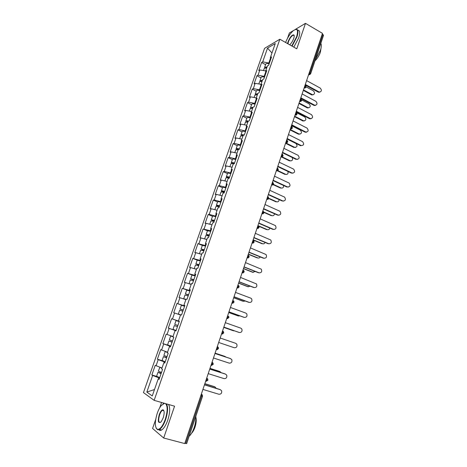 <?xml version="1.0" encoding="UTF-8"?>
<svg xmlns="http://www.w3.org/2000/svg" width="467" height="467" viewBox="0 0 467 467"><rect width="100%" height="100%" fill="white"/><g stroke="black" fill="none" stroke-linecap="round" stroke-linejoin="round"><path stroke-width="0.7" d="M161.564 402.472L159.749 407.732M155.686 419.483L152.581 428.455L163.683 438.017L184.739 443.562L322.469 33.361L305.488 23.35L295.226 29.485M264.567 48.34L143.457 392.607L154.145 400.347L279.861 39.222L264.567 48.34M293.422 30.565L289.365 32.994L287.567 38.189M154.489 389.542L146.825 392.076L152.26 395.94L158.22 378.865L159.072 379.391L162.545 369.444L161.675 368.959L163.888 362.626L164.857 362.818M146.825 392.076L152.656 375.45L151.851 374.954L156.819 376.46M162.002 368.019L155.225 365.346L151.851 374.954M156.042 365.801L158.208 359.631L157.385 359.199L163.252 361.038M167.519 352.217L160.73 349.672L157.385 359.199M161.564 350.069L163.713 343.951L162.866 343.578L170.677 346.117M172.988 336.549L166.188 334.133L162.866 343.578M167.04 334.471L169.165 328.406L168.307 328.091L176.053 330.7M179.322 321.325L171.599 318.728L168.307 328.091M172.463 319.008L174.57 312.995L173.701 312.738L176.958 303.457L184.611 306.171M184.693 305.932L176.958 303.457M177.845 303.678L179.935 297.718L179.042 297.52L182.276 288.314L188.148 290.462M190.016 290.667L182.276 288.314M183.175 288.478L185.253 282.57L184.342 282.43L187.553 273.3L192.316 275.098M195.299 275.53L187.553 273.3M188.464 273.411L190.518 267.55L189.602 267.463L192.778 258.414L197.255 260.154M200.53 260.528L192.778 258.414M193.706 258.467L195.749 252.659L194.809 252.624L197.961 243.651L202.351 245.408L205.568 246.091M205.719 245.648L197.961 243.651M198.907 243.651L200.927 237.896L199.975 237.913L203.104 229.017L207.459 230.803M210.862 230.896L203.104 229.017M204.061 228.964L206.064 223.249L205.101 223.325L208.2 214.499L212.52 216.326M215.964 216.268L209.175 214.394L208.2 214.499M209.175 214.394L211.16 208.731L210.185 208.854L213.256 200.104L217.546 201.966M221.025 201.762L214.242 199.952L213.256 200.104M214.242 199.952L216.215 194.336L215.223 194.511L218.27 185.831L222.525 187.722M226.046 187.378L219.268 185.627L218.27 185.831M219.268 185.627L221.224 180.058L220.22 180.28L223.244 171.675L227.464 173.596M231.019 173.111L224.259 171.418L223.244 171.675M224.259 171.418L226.197 165.896L225.176 166.17L228.17 157.63L232.368 159.586M235.952 158.961L229.204 157.326L228.17 157.63M229.204 157.326L231.124 151.851L230.091 152.172L233.062 143.702L237.224 145.692M240.844 144.933L234.107 143.351L233.062 143.702M234.107 143.351L236.01 137.923L234.965 138.29L237.913 129.89L242.046 131.91M245.7 131.017L238.97 129.493L237.913 129.89M238.97 129.493L240.861 124.105L239.799 124.52L242.723 116.19L246.827 118.244M250.51 117.217L243.792 115.746L242.723 116.19M243.792 115.746L245.671 110.399L244.597 110.866L247.498 102.6L251.573 104.684M255.286 103.528L248.578 102.11L247.498 102.6M248.578 102.11L250.44 96.809L249.355 97.317L252.233 89.121L256.278 91.228M260.026 89.95L253.324 88.584L252.233 89.121M253.324 88.584L255.169 83.324L254.071 83.879L256.932 75.747L260.942 77.89M264.719 76.477L258.035 75.169L256.932 75.747M258.035 75.169L259.862 69.951L258.753 70.546L261.59 62.479L265.571 64.65M269.383 63.115L262.705 61.86L261.59 62.479M262.705 61.86L267.527 48.107L275.273 43.524L270.364 57.581L270.93 58.673M224.901 180.933L225.952 177.927C226.285 177.571 227.371 177.688 229.204 178.271L232.315 169.393L231.241 169.661L233.214 164.01L234.294 163.719L237.364 154.921L236.279 155.242L238.234 149.633L239.326 149.294L242.367 140.567L241.27 140.935L243.208 135.377L244.317 134.986L247.335 126.335L246.22 126.755L248.146 121.239L249.261 120.801L252.256 112.22L251.129 112.687L253.038 107.223L254.171 106.733L257.136 98.222L255.998 98.741L257.889 93.318L259.033 92.781L261.975 84.34L260.825 84.906L262.705 79.53L263.861 78.946L266.78 70.575L265.612 71.188L267.474 65.853L268.648 65.228L271.543 56.927L270.364 57.581M229.221 178.271L228.153 178.511L226.162 184.208L226.892 184.95M163.888 362.626L164.763 363.087L168.196 353.227L167.314 352.807L169.503 346.526L170.397 346.923L173.806 337.156L172.901 336.795L175.072 330.578L175.983 330.91L179.357 321.226L178.441 320.928L180.595 314.764L181.517 315.038L184.868 305.441L183.928 305.202L186.064 299.09L187.004 299.3L190.326 289.791L189.368 289.616L191.488 283.557L192.445 283.708L195.731 274.281L194.762 274.164L196.864 268.157L197.839 268.251L201.096 258.905L200.109 258.846L202.188 252.892L203.18 252.927L206.414 243.663L205.41 243.657L207.471 237.756L208.48 237.738L211.685 228.55L210.67 228.602L212.713 222.753L213.728 222.677L216.91 213.571L215.877 213.682L217.902 207.879L218.935 207.745L222.088 198.72L221.043 198.884L223.051 193.128L224.102 192.947L227.225 183.992L226.162 184.208M165.09 362.135L164.507 361.948L164.25 362.696M164.507 361.948L158.208 359.631M170.583 346.38L170.006 346.193L169.86 346.619M170.006 346.193L163.713 343.951M169.503 346.526L170.449 346.771M176.03 330.77L175.417 330.689M175.458 330.578L169.165 328.406M175.072 330.578L175.995 330.869M180.519 314.98L174.57 312.995M178.441 320.928L179.351 321.255M184.261 305.342L184.126 305.727M185.878 299.633L179.935 297.718M183.928 305.202L184.815 305.576M189.695 289.773L189.456 290.456M191.184 284.415L185.253 282.57M189.368 289.616L190.238 290.036M195.083 274.339L194.739 275.32M196.449 269.331L190.518 267.55M194.762 274.164L195.609 274.631M200.419 259.039L199.975 260.312M201.674 254.375L195.749 252.659M200.109 258.846L200.938 259.36M205.713 243.867L205.171 245.426M206.846 239.548L200.927 237.896M205.41 243.657L206.216 244.223M210.961 228.83L210.319 230.669M211.983 224.843L206.064 223.249M210.67 228.602L211.452 229.209M216.163 213.921L215.427 216.04M217.073 210.261L211.16 208.731M215.877 213.682L216.641 214.33M221.323 199.14L220.488 201.528M222.117 195.801L216.215 194.336M221.043 198.884L221.79 199.578M226.437 184.488L225.508 187.139M227.125 181.465L221.224 180.058M231.504 169.953L230.488 172.872M232.087 167.244L226.197 165.896M231.241 169.661L231.947 170.443M236.535 155.546L235.426 158.716M237.008 153.141L231.124 151.851M236.279 155.242L236.967 156.06M241.521 141.262L240.324 144.682M241.888 139.154L236.01 137.923M241.27 140.935L241.941 141.799M246.465 127.088L245.181 130.766M246.734 125.284L240.861 124.105M246.22 126.755L246.874 127.654M251.369 113.043L250.003 116.96M251.538 111.525L245.671 110.399M251.129 112.687L251.766 113.627M256.231 99.109L254.778 103.265M256.301 97.877L250.44 96.809M255.998 98.741L256.617 99.716M261.053 85.286L259.518 89.682M261.024 84.34L255.169 83.324M260.825 84.906L261.427 85.922M265.834 71.585L264.217 76.209M265.711 70.914L259.862 69.951M265.612 71.188L266.196 72.239M309.317 72.519L310.035 72.922L322.93 34.494L322.224 34.079M322.93 34.494L323.52 35.352L310.666 73.71L310.035 72.922L308.675 74.44M270.574 57.99L268.881 62.847M271.969 52.993L267.527 48.107M185.703 443.516L201.61 396.098L202.532 396.273L186.672 443.592L184.833 443.282M163.683 438.017L174.565 406.197L154.145 400.347M279.861 39.222L296.779 48.825L305.488 23.35M159.551 378.019L158.961 377.844L158.587 378.918M158.961 377.844L152.656 375.45M158.22 378.865L159.206 379.006M171.599 318.728L179.31 321.378M320.023 92.098L318.733 92.314L319.381 92.057C321.699 91.561 321.991 90.242 320.251 88.094L306.603 80.604M318.348 92.157L305.144 84.959M318.99 91.9L305.319 84.439M313.217 94.795L312.575 94.754C314.863 94.264 315.149 92.962 313.439 90.861L306.218 86.932M263.505 70.552L264.287 68.328L266.75 67.931M303.486 89.892L312.195 94.597M264.736 67.925L264.643 67.306L267.112 66.904M264.643 67.306L265.787 64.037C266.219 63.378 267.334 63.319 269.12 63.868M266.926 67.429L265.793 67.797M303.322 90.388L311.571 94.848M291.752 45.976L296.609 36.782C298.518 29.865 297.374 27.862 293.171 30.775C290.124 33.583 287.596 37.483 285.582 42.474M295.331 29.45L295.739 29.304C298.226 28.942 298.647 31.452 296.989 36.835L292.079 46.163M287.579 43.606L288.046 41.709C290.106 36.94 292.05 34.669 293.883 34.902C294.362 35.451 294.303 36.636 293.708 38.452C292.721 41.09 291.414 43.174 289.791 44.704L289.68 44.797M294.192 35.685L293.218 35.165C291.402 36.093 289.803 38.294 288.413 41.761L287.946 43.816M320.817 43.419C321.605 44.756 321.465 47.062 320.415 50.337L315.388 59.618M321.016 48.177L320.409 52.222C319.124 55.771 317.309 58.644 314.974 60.844M297.753 30.232C299.989 30.192 300.31 32.725 298.722 37.833L293.813 47.144M164.483 403.307L161.302 405.467C159.761 407.376 158.418 409.968 157.268 413.242C154.653 421.911 154.705 427.282 157.42 429.366C160.053 429.599 162.668 426.278 165.254 419.419C167.688 411.339 167.776 406.068 165.528 403.605M166.427 403.867C168.202 406.915 167.939 412.151 165.645 419.576C163.812 424.69 161.751 427.976 159.469 429.447L157.613 429.768L156.066 428.029M159.212 414.749C160.496 411.345 161.798 409.699 163.123 409.81C164.466 410.802 164.495 413.476 163.205 417.837L161.22 421.701C158.231 423.849 157.566 421.532 159.212 414.749M163.911 410.773L163.316 410.207L162.463 410.341C161.401 411.018 160.444 412.536 159.591 414.9C158.15 420.166 158.459 422.664 160.525 422.407L160.555 422.39M195.848 416.208C196.087 419.588 195.545 423.336 194.208 427.457C192.801 431.531 191.102 434.479 189.117 436.295M195.907 417.393C196.543 419.985 196.245 423.225 195.025 427.107C194.074 429.873 192.918 431.922 191.563 433.265M168.505 404.457C170.297 407.51 170.046 412.74 167.764 420.166C165.931 425.268 163.87 428.548 161.582 430.019C160.473 430.621 159.556 430.527 158.833 429.733M163.111 403.786L164.15 403.214M315.599 105.349L314.256 105.513L314.898 105.279C317.309 104.859 317.636 103.54 315.873 101.321L302.131 93.931M313.964 105.39L300.666 98.292M314.606 105.157L300.83 97.796M311.139 118.711L309.738 118.816L310.374 118.6C312.884 118.262 313.246 116.943 311.466 114.648L297.619 107.369M309.551 118.729L296.154 111.73M310.187 118.513L296.312 111.263M306.644 132.173L305.19 132.219L305.821 132.027C308.424 131.77 308.821 130.456 307.017 128.086L293.072 120.912M305.097 132.173L291.606 125.279M305.727 131.986L291.752 124.835M287.018 138.938L300.608 145.727L301.238 145.558C303.924 145.377 304.356 144.07 302.534 141.629L288.489 134.56M301.238 145.558L287.158 138.524M297.52 159.422L296.708 159.247C299.37 159.084 299.837 157.776 298.098 155.33L283.866 148.325M296.084 159.393L282.395 152.709M296.708 159.247L282.529 152.318M308.845 107.819L308.144 107.749C310.526 107.334 310.847 106.032 309.113 103.861L301.659 99.885M258.817 83.961L259.629 81.643L262.086 81.299M299.09 102.985L307.858 107.626M260.119 81.252L259.991 80.616L262.448 80.266M259.991 80.616L261.141 77.318C261.567 76.693 262.676 76.652 264.468 77.207M262.273 80.768L261.141 81.159M298.933 103.458L307.239 107.854M304.443 120.947L303.678 120.842C306.154 120.504 306.515 119.208 304.753 116.96L296.469 112.64M254.089 97.475L254.935 95.064L257.381 94.778M294.659 116.178L303.492 120.76M255.467 94.684L255.297 94.025L257.743 93.739M255.297 94.025L256.459 90.709C256.873 90.113 257.977 90.096 259.775 90.656M257.58 94.211L256.465 94.632M294.508 116.627L302.879 120.965M299.995 134.175L299.178 134.035C301.746 133.778 302.143 132.488 300.363 130.165L291.484 125.635M249.325 111.099L250.201 108.595L252.635 108.367M290.194 129.482L299.09 133.994M250.791 108.227L250.569 107.55L253.003 107.317M250.569 107.55L251.736 104.199C252.139 103.645 253.242 103.651 255.046 104.211M252.845 107.766L251.771 108.216M290.054 129.902L298.477 134.175M295.512 147.514L294.648 147.333C297.304 147.152 297.73 145.867 295.932 143.474L286.995 139.008M244.521 124.841L245.432 122.237L247.854 122.068M285.693 142.884L294.648 147.333M246.091 121.887L245.8 121.181C246.091 120.731 246.996 120.696 248.526 121.087M245.8 121.181L246.979 117.807C247.37 117.287 248.467 117.31 250.283 117.877M248.076 121.432L246.985 121.613L247.061 121.916M285.559 143.281L294.047 147.49M290.988 160.952L290.176 160.776C292.383 160.952 293.054 159.854 292.202 157.49M239.676 138.687L240.622 135.985L243.033 135.879M281.998 156.807L290.176 160.776M241.375 135.669L240.995 134.928C241.346 134.461 242.402 134.496 244.171 135.039M240.995 134.928L242.18 131.525C242.56 131.04 243.657 131.087 245.479 131.659M243.54 135.261L242.186 135.354L242.344 135.734M281.099 156.801L289.581 160.917M292.897 173.216L292.144 173.041C294.77 172.907 295.272 171.611 293.644 169.147L279.208 162.201M291.525 173.164L277.737 166.591M292.144 173.041L277.859 166.229M286.423 174.495L285.67 174.325C287.614 174.611 288.384 173.66 287.981 171.477M234.79 152.656L235.771 149.854L238.176 149.808M277.9 170.642L285.67 174.325M236.641 149.568L236.144 148.78C236.506 148.343 237.604 148.418 239.431 148.996M236.144 148.78L237.347 145.354C237.709 144.904 238.806 144.968 240.628 145.552M239.256 149.317L237.341 149.212L237.639 149.685M277.486 170.846L285.074 174.442M288.232 187.115L287.538 186.952C290.135 186.841 290.672 185.551 289.149 183.087L274.508 176.193M286.931 187.051L273.037 180.583M287.538 186.952L273.148 180.25M281.817 188.148L281.128 187.985C282.874 188.318 283.697 187.489 283.597 185.498M229.869 166.737L230.885 163.829C231.136 163.479 232.023 163.508 233.541 163.923M273.504 184.459L281.128 187.985M231.912 163.596L231.258 162.75C231.609 162.353 232.7 162.446 234.533 163.03M231.258 162.75L232.467 159.294C232.823 158.885 233.914 158.973 235.747 159.556M234.422 163.345L232.461 163.181L232.98 163.771M273.283 184.728L280.539 188.078M283.527 201.131L282.897 200.973C285.46 200.886 286.032 199.607 284.613 197.138L269.774 190.297M282.296 201.049L268.297 194.692M282.897 200.973L268.402 194.389M277.17 201.907L276.546 201.756C278.122 202.106 278.974 201.388 279.097 199.596M268.881 198.294L276.546 201.756M227.213 177.769L226.332 176.835C226.67 176.479 227.756 176.59 229.595 177.186M226.332 176.835L227.552 173.35C227.89 172.983 228.982 173.094 230.821 173.683M229.495 177.472L227.54 177.267L228.48 178.044M268.799 198.592L275.962 201.826M278.776 215.258L278.221 215.112C280.743 215.042 281.35 213.775 280.031 211.306L264.999 204.523M277.626 215.159L263.522 208.924M278.221 215.112L263.616 208.644M272.483 215.777L271.928 215.631C273.353 215.993 274.211 215.375 274.508 213.781M224.528 191.715L222.578 191.47L224.248 192.527M219.893 195.247L220.984 192.135C221.305 191.82 222.391 191.96 224.236 192.556M264.001 212.141L271.928 215.631M222.601 192.095L221.364 191.038C221.691 190.717 222.777 190.857 224.621 191.452M221.364 191.038L222.596 187.524C222.922 187.191 224.008 187.325 225.853 187.921M264.053 212.467L271.35 215.678M273.983 229.495L273.504 229.361C275.991 229.315 276.627 228.059 275.413 225.596L260.183 218.86M272.915 229.39L258.706 223.267M273.504 229.361L258.788 223.022M267.749 229.752L267.276 229.624C268.56 229.974 269.412 229.455 269.838 228.065M219.519 206.075L217.575 205.789L219.268 206.805M218.287 206.665L216.355 205.357C216.67 205.083 217.75 205.241 219.601 205.842M214.843 209.683L215.97 206.467C216.279 206.192 217.359 206.35 219.216 206.957M216.023 209.992L217.073 210.243M258.496 225.859L267.276 229.624M216.355 205.357L217.599 201.814C217.914 201.522 218.994 201.68 220.844 202.281M258.934 226.314L266.704 229.647M269.144 243.85L268.747 243.733C271.199 243.698 271.864 242.455 270.749 240.003L255.326 233.319M268.163 243.733L253.85 237.732M268.747 243.733L253.92 237.516M262.974 243.844L262.582 243.727C263.732 244.066 264.567 243.64 265.081 242.443M214.47 220.558L212.532 220.231L214.248 221.2M214.172 221.416L211.306 219.799L214.54 220.354M209.753 224.242L210.915 220.914L214.149 221.475M210.489 224.44L212 224.79M253.155 239.793L262.582 243.727M211.306 219.799L212.555 216.227C212.859 215.976 213.939 216.157 215.795 216.764M253.085 239.997L262.016 243.727M264.258 258.321L263.954 258.228C266.371 258.204 267.066 256.973 266.038 254.527L250.435 247.901M263.37 258.198L248.952 252.32M263.954 258.228L249.016 252.133M258.158 258.041L257.848 257.947C258.87 258.263 259.675 257.924 260.253 256.926M209.374 235.164L207.447 234.796L209.181 235.718M209.117 235.905L206.216 234.364L209.438 234.989M204.616 238.923L205.819 235.491L209.041 236.115M205.031 239.04L206.875 239.46M248.356 254.089L257.848 257.947M206.216 234.364L207.476 230.756L210.699 231.363M248.298 254.27L257.294 257.924M259.331 272.909L259.121 272.839C261.502 272.827 262.226 271.601 261.286 269.173L245.496 262.606M258.543 272.786L244.013 267.025M259.121 272.839L244.066 266.873M253.301 272.354L252.53 272.232L255.338 271.514M204.237 249.892L202.316 249.477L204.073 250.359M204.021 250.516L201.079 249.045L204.289 249.746M199.438 253.727L200.682 250.184L203.892 250.884M199.596 253.774L201.715 254.252M243.517 268.507L253.079 272.284M243.465 268.653L252.53 272.232M254.363 287.614L254.241 287.573C256.593 287.567 257.34 286.353 256.488 283.936L240.517 277.433M253.674 287.491L239.034 281.858M254.241 287.573L239.075 281.735M248.397 286.779L247.726 286.662L250.335 286.207M199.059 264.748L197.138 264.287L198.924 265.122M198.884 265.25L195.895 263.855L199.1 264.626M196.508 269.173L194.225 268.665L195.498 264.999L198.697 265.776M196.467 269.296L195.702 269.109M238.637 283.043L248.275 286.738M195.895 263.855L197.179 260.189L200.384 260.942M238.596 283.16L247.726 286.662M249.349 302.435L249.325 302.429C251.649 302.429 252.419 301.227 251.643 298.827L250.75 298.133L235.496 292.389M248.765 302.324L234.008 296.819M249.325 302.429L234.043 296.726M243.453 301.32L245.233 301.005M193.834 279.727L191.925 279.225L193.735 280.013M193.7 280.107L190.676 278.793L193.863 279.634M189.1 283.767L190.267 279.943L193.461 280.795M188.972 283.656L191.254 284.222M191.225 284.31L190.262 284.129M233.716 297.695L243.424 301.314M190.676 278.793L191.966 275.092L195.159 275.921M233.687 297.783L242.887 301.209M244.2 317.373L244.369 317.414C246.664 317.414 247.457 316.223 246.751 313.836L245.805 313.077L230.435 307.473M243.815 317.28L228.947 311.903M244.369 317.414L228.964 311.845M238.386 315.966L240.009 315.902M188.563 294.835L186.66 294.286L188.499 295.027M188.475 295.091L185.405 293.854L188.586 294.776M185.533 299.522L183.689 298.757L184.996 295.016L188.178 295.944M183.689 298.757L185.954 299.4M185.936 299.452L184.95 299.189L185.889 299.586M228.754 312.476L238.538 316.007M185.405 293.854L186.712 290.124L189.894 291.029M228.737 312.534L238.001 315.879M238.993 332.411L239.367 332.522C241.632 332.527 242.449 331.342 241.818 328.972L240.814 328.149L225.327 322.679M238.818 332.358L223.839 327.122M239.367 332.522L223.845 327.093M233.249 330.718L234.592 330.881M183.251 310.076L181.354 309.475L183.216 310.17M183.204 310.199L180.093 309.049L183.262 310.041M180.577 314.805L178.359 313.993L180.589 314.781M178.359 313.993L179.678 310.222L182.848 311.22M223.751 327.373L233.605 330.823M180.093 309.049L181.406 305.284L184.576 306.264M223.74 327.402L233.08 330.665M218.684 342.474L234.323 347.763C236.565 347.763 237.405 346.59 236.833 344.237L235.782 343.35L220.173 338.02M177.478 326.62L174.319 325.552L177.478 326.626M174.319 325.552L172.988 329.358L176.141 330.461M179.217 321.629L176.059 320.572L174.734 324.367L177.886 325.446M213.472 357.985L229.239 363.133C231.457 363.128 232.315 361.96 231.807 359.625L230.365 358.551M214.989 353.466L230.173 358.475M214.978 353.496L230.71 358.685M225.946 357.08L224.75 356.339M172.066 342.148L170.181 341.453L172.101 342.037M172.936 336.701L170.665 335.995L173.362 336.981M172.113 342.002L168.908 341.021L172.049 342.183M168.908 341.021L167.565 344.856L170.706 346.035M225.076 356.467L215.089 353.169M170.665 335.995L169.328 339.824L172.469 340.98M172.901 336.795L171.938 336.427L172.924 336.73M224.557 356.263L215.1 353.14M208.218 373.629L224.113 378.632C226.308 378.626 227.178 377.464 226.728 375.141L225.456 374.085M209.765 369.035L225.065 373.909M209.741 369.105L225.596 374.149M221.183 372.672L219.91 371.569M166.608 357.798L164.734 357.051L166.678 357.588M166.701 357.518L163.45 356.619L166.585 357.862M163.45 356.619L162.102 360.489L165.225 361.75M220.033 371.621L209.969 368.416M166.748 351.937L165.225 351.552L163.876 355.416L167.005 356.648M165.225 351.552L167.437 352.451M167.46 352.392L166.503 351.984L167.513 352.241M219.525 371.393L209.992 368.352M202.923 389.414L218.935 394.265C221.113 394.259 222.006 393.097 221.603 390.791L220.465 389.752M204.488 384.744L219.91 389.472M204.453 384.849L220.436 389.741M216.244 388.351L214.989 386.915M161.097 373.582L159.235 372.789L161.208 373.273M161.243 373.168L157.951 372.357L161.062 373.682M157.951 372.357L156.585 376.262L159.696 377.605M214.948 386.904L204.809 383.792M159.866 367.225L158.371 371.142L161.489 372.456M159.737 367.249L161.932 368.224M161.967 368.124L161.045 367.663M214.446 386.647L204.838 383.693M201.33 394.148L201.61 396.098L200.763 395.841M308.599 74.667L310.666 73.71M310.164 74.393L308.489 74.989M304.093 88.082L305.529 86.36L305.056 85.222M305.657 87.819L304.169 87.866M286.662 140.001L287.117 141.232L285.763 142.68L287.806 141.904L287.205 140.275M285.705 142.849L287.24 142.622M281.975 153.97L282.424 155.231L281.064 156.667M281.011 156.824L282.541 156.603M277.246 168.044L277.684 169.346L276.33 170.764M276.283 170.916L277.801 170.706M272.477 182.241L272.909 183.584L271.56 184.985M271.514 185.125L273.014 184.926M267.673 196.56L268.093 197.938L266.745 199.321M266.704 199.45L268.192 199.269M262.828 210.991L263.236 212.409L261.888 213.781M261.853 213.892L263.324 213.728M257.942 225.549L258.339 227.009L256.996 228.363M256.961 228.462L258.409 228.316M253.009 240.231L253.4 241.731L252.057 243.068M252.028 243.149L253.453 243.021M248.041 255.035L248.421 256.576L247.452 257.947L247.078 257.895M247.055 257.965L248.456 257.86M243.027 269.961L243.4 271.549L242.449 272.897L242.058 272.851M242.04 272.909L243.406 272.821M237.972 285.022L238.333 286.65L237.399 287.981L236.991 287.929M236.979 287.976L238.316 287.911M232.87 300.211L233.22 301.88L232.315 303.194L231.889 303.141M231.877 303.176L233.173 303.136M227.727 315.529L228.065 317.245L227.178 318.535L226.734 318.488L227.984 318.488M222.543 330.98L223.495 331.687L223.728 333.047L221.539 333.963L222.747 333.981M216.326 349.479L216.776 349.625L218.498 348.645L218.293 347.314L217.523 346.637L217.622 348.37L216.776 349.625L216.297 349.579M211.037 365.229L211.504 365.381L213.221 364.383L213.04 363.075L212.246 362.357L212.333 364.137L211.504 365.381L211.008 365.328M205.702 381.119L206.186 381.27L207.903 380.261L207.745 378.976L206.922 378.217L206.998 380.045L206.186 381.27L205.673 381.212M202.532 396.273L202.398 395.006L201.347 394.101M301.11 101.351L299.814 101.508L300.981 99.909L300.509 98.753M296.527 114.993L295.232 115.151L296.399 113.574L295.932 112.395M291.904 128.752L290.614 128.91L291.776 127.345L291.315 126.143M221.568 333.864L222 334.016L222.87 332.738L222.759 331.056M217.459 349.602L216.513 349.649M238.713 149.16L238.584 149.522M233.821 163.164L233.558 163.917M228.894 177.291L228.614 178.085M223.927 191.528L223.664 192.27M218.912 205.889L218.679 206.554M213.863 220.371L213.658 220.955M208.767 234.971L208.586 235.479M203.624 249.693L203.478 250.119M198.446 264.544L198.323 264.888M304.011 88.327L306.165 87.131L305.616 85.519M299.493 101.783L301.629 100.656L301.069 99.045M294.94 115.343L297.059 114.292L296.487 112.675M290.351 129.02L292.453 128.04L291.863 126.423M281.076 156.643L283.119 155.879L282.512 154.244M276.341 170.735L278.396 169.97L277.772 168.324M271.572 184.944L273.633 184.179L272.997 182.527M266.762 199.269L268.829 198.504L268.181 196.84M261.911 213.717L263.983 212.952L263.4 211.329M257.019 228.293L259.103 227.522L258.572 225.935M252.087 242.986L254.176 242.215L253.704 240.663M247.107 257.807L249.209 257.031L248.783 255.513M242.087 272.757L244.2 271.975L243.821 270.492M237.026 287.835L239.145 287.047L238.806 285.6M231.918 303.048L234.049 302.248L233.751 300.83M226.769 318.389L228.912 317.583L228.643 316.194M319.381 92.057L318.733 92.314M311.95 94.999L312.575 94.754M293.965 35.294L293.883 34.902M293.218 35.165L294.198 35.731M157.42 429.366L157.613 429.768M163.316 410.207L163.123 409.81M162.463 410.341L163.905 410.75M161.582 430.019L159.469 429.447M314.898 105.279L314.256 105.513M310.374 118.6L309.738 118.816M305.821 132.027L305.19 132.219M307.525 107.976L308.144 107.749M303.065 121.046L303.678 120.842M298.571 134.222L299.178 134.035M202.351 245.414L201.079 249.045"/></g></svg>
